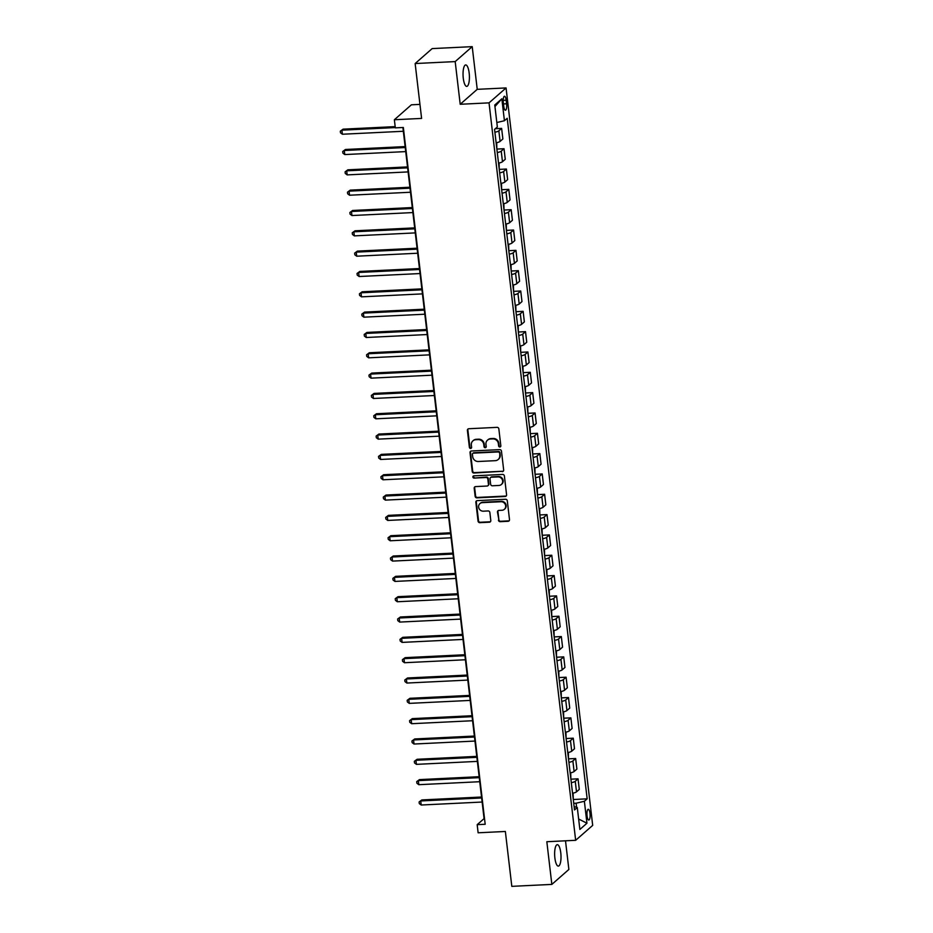 <?xml version="1.0" encoding="UTF-8"?>
<svg xmlns="http://www.w3.org/2000/svg" width="933" height="933" viewBox="0 0 933 933"><rect width="100%" height="100%" fill="white"/><g stroke="black" fill="none" stroke-linecap="round" stroke-linejoin="round"><path stroke-width="1.4" d="M499.866 447A1.155 1.073 -131.3 0 0 500.834 445.834L498.84 428.877A1.644 1.528 -131.3 0 0 497.091 427.349L468.786 428.737A1.644 1.528 -131.3 0 0 467.398 430.405L469.392 447.362A1.155 1.073 -131.3 0 0 471.258 448.178A1.155 1.073 -131.3 0 0 471.597 447.257L471.34 445.064A5.271 4.91 -131.3 0 1 475.772 439.711L478.128 439.595A5.271 4.91 -131.3 0 1 483.761 444.458L484.017 446.65A1.155 1.073 -131.3 0 0 485.871 447.467A1.155 1.073 -131.3 0 0 486.221 446.545L485.953 444.353A5.271 4.91 -131.3 0 1 490.385 439L492.752 438.883A5.271 4.91 -131.3 0 1 498.374 443.746L498.63 445.939A1.155 1.073 -131.3 0 0 499.866 447M487.516 440.143L487.971 439.746A5.271 4.91 -131.3 0 1 490.851 438.592L493.207 438.475A5.271 4.91 -131.3 0 1 498.84 443.338L499.097 445.542A1.155 1.073 -131.3 0 0 500.694 446.51M468.144 428.912A1.644 1.528 -131.3 0 0 467.865 429.996L469.859 446.965A1.155 1.073 -131.3 0 0 471.457 447.945M472.891 440.854L473.358 440.458A5.271 4.91 -131.3 0 1 476.227 439.303L478.582 439.186A5.271 4.91 -131.3 0 1 484.215 444.05L484.472 446.254A1.155 1.073 -131.3 0 0 486.07 447.222M560.768 852.809A10.729 3.149 87.2 0 0 557.304 844.668A10.729 3.149 87.2 0 0 554.878 857.975A10.729 3.149 87.2 0 0 558.354 866.104A10.729 3.149 87.2 0 0 560.768 852.809M469.171 73.077A10.729 3.149 87.2 0 0 465.707 64.937A10.729 3.149 87.2 0 0 463.281 78.244A10.729 3.149 87.2 0 0 466.757 86.384A10.729 3.149 87.2 0 0 469.171 73.077M590.006 813.378A5.365 1.574 87.2 0 0 588.268 809.308A5.365 1.574 87.2 0 0 587.055 815.955A5.365 1.574 87.2 0 0 588.793 820.025A5.365 1.574 87.2 0 0 590.006 813.378M498.42 520.159A1.644 1.528 -131.3 0 0 500.181 521.675L508.123 521.29A1.644 1.528 -131.3 0 0 509.5 519.611L507.295 500.776A1.644 1.528 -131.3 0 0 505.534 499.26L477.229 500.636A1.644 1.528 -131.3 0 0 475.853 502.316L478.058 521.15A1.644 1.528 -131.3 0 0 479.819 522.667L489.417 522.2A1.644 1.528 -131.3 0 0 490.793 520.521L489.848 512.462A1.644 1.528 -131.3 0 0 488.087 510.946L483.329 511.179A4.408 4.105 -131.3 0 1 479.924 503.598A4.408 4.105 -131.3 0 1 482.326 502.642L500.963 501.732A4.408 4.105 -131.3 0 1 504.368 509.313A4.408 4.105 -131.3 0 1 501.966 510.269L498.863 510.421A1.644 1.528 -131.3 0 0 497.476 512.089L498.875 519.751A1.644 1.528 -131.3 0 0 500.636 521.267L508.578 520.882A1.644 1.528 -131.3 0 0 509.231 520.707M455.187 61.59L460.202 104.274L477.229 89.335L472.215 46.65L455.187 61.59L415.15 63.537L421.599 118.421L394.367 119.739L395.324 127.868L403.336 127.483L485.183 824.271L477.183 824.667L478.128 832.796L505.359 831.466L511.809 886.35L551.846 884.402L568.873 869.463L565.503 840.808M460.202 104.274L489.032 102.863L575.661 840.306L546.831 841.718L551.846 884.402M502.292 471.643A1.644 1.528 -131.3 0 0 503.668 469.975L501.464 451.14A1.644 1.528 -131.3 0 0 499.703 449.624L471.398 451.001A1.644 1.528 -131.3 0 0 470.022 452.668L472.226 471.503A1.644 1.528 -131.3 0 0 473.987 473.031L502.747 471.247A1.644 1.528 -131.3 0 0 503.4 471.06M504.38 475.958L506.584 494.793A1.644 1.528 -131.3 0 1 505.208 496.473L476.903 497.849A1.644 1.528 -131.3 0 1 475.142 496.321L474.197 488.262A1.644 1.528 -131.3 0 1 475.585 486.594L487.061 486.035A1.644 1.528 -131.3 0 0 488.449 484.367L487.819 479.014A1.644 1.528 -131.3 0 0 486.058 477.498L474.104 478.081A1.155 1.073 -131.3 0 1 473.218 476.098A1.155 1.073 -131.3 0 1 473.847 475.842L502.619 474.442A1.644 1.528 -131.3 0 1 504.38 475.958M415.15 63.537L432.166 48.598L472.215 46.65M503.319 102.7L503.738 106.28A5.201 1.528 87.2 0 0 505.418 110.222A5.201 1.528 87.2 0 0 506.596 103.773L506.176 100.204A5.201 1.528 87.2 0 0 504.496 96.262A5.201 1.528 87.2 0 0 503.319 102.7M489.032 102.863L506.059 87.935L592.688 825.378L575.661 840.306M494.945 106.572L501.849 98.793L494.77 105.009L497.347 126.958L494.56 129.407L574.506 809.937L577.282 807.488L574.11 806.59M501.849 98.793L504.426 120.742L496.822 122.526M573.282 799.511L587.16 798.835L507.214 118.304L504.426 120.742M587.16 798.835L584.373 801.272L586.95 823.233L579.871 829.449L577.282 807.488M419.943 104.391L411.395 104.811L394.367 119.739M477.229 89.335L506.059 87.935M402.893 127.506L484.075 818.614L477.183 824.667M576.606 807.302L576.128 803.208L573.725 803.325M495.376 128.696L501.627 128.392L498.852 130.83A6.706 1.458 173.3 0 1 494.898 132.229M496.134 142.807A6.706 1.458 173.3 0 0 500.088 141.396L502.875 138.959L501.627 128.392M496.869 149.07L504.018 148.72L501.231 151.158A6.706 1.458 173.3 0 1 497.277 152.557M498.525 163.123A6.706 1.458 173.3 0 0 502.479 161.724L505.266 159.286L504.018 148.72M499.26 169.386L506.409 169.048L503.622 171.485A6.706 1.458 173.3 0 1 499.668 172.885M500.916 183.451A6.706 1.458 173.3 0 0 504.87 182.052L507.645 179.614L506.409 169.048M501.651 189.714L508.8 189.364L506.013 191.813A6.706 1.458 173.3 0 1 502.059 193.213M503.295 203.779A6.706 1.458 173.3 0 0 507.249 202.379L510.036 199.942L508.8 189.364M504.03 210.042L511.179 209.692L508.403 212.141A6.706 1.458 173.3 0 1 504.45 213.54M505.686 224.107A6.706 1.458 173.3 0 0 509.64 222.707L512.427 220.27L511.179 209.692M506.421 230.369L513.57 230.019L510.783 232.469A6.706 1.458 173.3 0 1 506.829 233.868M508.077 244.434A6.706 1.458 173.3 0 0 512.03 243.035L514.806 240.597L513.57 230.019M508.812 250.697L515.961 250.347L513.173 252.796A6.706 1.458 173.3 0 1 509.22 254.196M510.456 264.762A6.706 1.458 173.3 0 0 514.421 263.363L517.197 260.913L515.961 250.347M511.202 271.025L518.34 270.675L515.564 273.112A6.706 1.458 173.3 0 1 511.611 274.524M512.847 285.09A6.706 1.458 173.3 0 0 516.8 283.69L519.588 281.241L518.34 270.675M513.582 291.353L520.731 291.003L517.955 293.44A6.706 1.458 173.3 0 1 513.99 294.84M515.238 305.418A6.706 1.458 173.3 0 0 519.191 304.018L521.979 301.569L520.731 291.003M515.972 311.68L523.121 311.33L520.334 313.768A6.706 1.458 173.3 0 1 516.381 315.167M517.628 325.745A6.706 1.458 173.3 0 0 521.582 324.334L524.358 321.897L523.121 311.33M518.363 332.008L525.512 331.658L522.725 334.096A6.706 1.458 173.3 0 1 518.771 335.495M520.008 346.061A6.706 1.458 173.3 0 0 523.973 344.662L526.748 342.224L525.512 331.658M520.754 352.324L527.891 351.986L525.116 354.423A6.706 1.458 173.3 0 1 521.162 355.823M522.398 366.389A6.706 1.458 173.3 0 0 526.352 364.99L529.139 362.552L527.891 351.986M523.133 372.652L530.282 372.302L527.507 374.751A6.706 1.458 173.3 0 1 523.541 376.151M524.789 386.717A6.706 1.458 173.3 0 0 528.743 385.317L531.53 382.88L530.282 372.302M525.524 392.98L532.673 392.63L529.886 395.079A6.706 1.458 173.3 0 1 525.932 396.478M527.18 407.045A6.706 1.458 173.3 0 0 531.134 405.645L533.909 403.208L532.673 392.63M527.915 413.307L535.064 412.957L532.276 415.407A6.706 1.458 173.3 0 1 528.323 416.806M529.559 427.372A6.706 1.458 173.3 0 0 533.524 425.973L536.3 423.535L535.064 412.957M530.294 433.635L537.443 433.285L534.667 435.734A6.706 1.458 173.3 0 1 530.714 437.134M531.95 447.7A6.706 1.458 173.3 0 0 535.904 446.301L538.691 443.851L537.443 433.285M532.685 453.963L539.834 453.613L537.058 456.05A6.706 1.458 173.3 0 1 533.093 457.462M534.341 468.028A6.706 1.458 173.3 0 0 538.294 466.628L541.082 464.179L539.834 453.613M535.076 474.291L542.225 473.941L539.437 476.378A6.706 1.458 173.3 0 1 535.484 477.778M536.732 488.356A6.706 1.458 173.3 0 0 540.685 486.956L543.461 484.507L542.225 473.941M537.466 494.618L544.615 494.268L541.828 496.706A6.706 1.458 173.3 0 1 537.875 498.105M539.111 508.683A6.706 1.458 173.3 0 0 543.064 507.284L545.852 504.835L544.615 494.268M539.845 514.946L546.995 514.596L544.219 517.034A6.706 1.458 173.3 0 1 540.265 518.433M541.502 529.011A6.706 1.458 173.3 0 0 545.455 527.6L548.242 525.162L546.995 514.596M542.236 535.262L549.385 534.924L546.61 537.361A6.706 1.458 173.3 0 1 542.644 538.761M543.892 549.327A6.706 1.458 173.3 0 0 547.846 547.928L550.633 545.49L549.385 534.924M544.627 555.59L551.776 555.24L548.989 557.689A6.706 1.458 173.3 0 1 545.035 559.089M546.283 569.655A6.706 1.458 173.3 0 0 550.237 568.255L553.012 565.818L551.776 555.24M547.018 575.918L554.167 575.568L551.38 578.017A6.706 1.458 173.3 0 1 547.426 579.416M548.662 589.983A6.706 1.458 173.3 0 0 552.616 588.583L555.403 586.146L554.167 575.568M549.397 596.245L556.546 595.895L553.77 598.345A6.706 1.458 173.3 0 1 549.817 599.744M551.053 610.31A6.706 1.458 173.3 0 0 555.007 608.911L557.794 606.473L556.546 595.895M551.788 616.573L558.937 616.223L556.15 618.672A6.706 1.458 173.3 0 1 552.196 620.072M553.444 630.638A6.706 1.458 173.3 0 0 557.398 629.239L560.185 626.789L558.937 616.223M554.179 636.901L561.328 636.551L558.54 638.988A6.706 1.458 173.3 0 1 554.587 640.4M555.835 650.966A6.706 1.458 173.3 0 0 559.788 649.566L562.564 647.117L561.328 636.551M556.569 657.229L563.719 656.879L560.931 659.316A6.706 1.458 173.3 0 1 556.978 660.716M558.214 671.293A6.706 1.458 173.3 0 0 562.167 669.894L564.955 667.445L563.719 656.879M558.949 677.556L566.098 677.206L563.322 679.644A6.706 1.458 173.3 0 1 559.368 681.043M560.605 691.621A6.706 1.458 173.3 0 0 564.558 690.222L567.346 687.773L566.098 677.206M561.339 697.884L568.489 697.534L565.701 699.972A6.706 1.458 173.3 0 1 561.748 701.371M562.996 711.949A6.706 1.458 173.3 0 0 566.949 710.538L569.736 708.1L568.489 697.534M563.73 718.2L570.879 717.862L568.092 720.299A6.706 1.458 173.3 0 1 564.138 721.699M565.386 732.265A6.706 1.458 173.3 0 0 569.34 730.866L572.116 728.428L570.879 717.862M566.121 738.528L573.27 738.19L570.483 740.627A6.706 1.458 173.3 0 1 566.529 742.027M567.765 752.593A6.706 1.458 173.3 0 0 571.719 751.193L574.506 748.756L573.27 738.19M568.5 758.856L575.649 758.506L572.874 760.955A6.706 1.458 173.3 0 1 568.92 762.354M570.156 772.921A6.706 1.458 173.3 0 0 574.11 771.521L576.897 769.084L575.649 758.506M570.891 779.183L578.04 778.833L575.253 781.283A6.706 1.458 173.3 0 1 571.299 782.682M572.547 793.248A6.706 1.458 173.3 0 0 576.501 791.849L579.288 789.411L578.04 778.833M576.128 803.208L584.373 801.272M586.95 823.233L578.635 819.011M470.757 451.175A1.644 1.528 -131.3 0 0 470.477 452.272L472.693 471.107A1.644 1.528 -131.3 0 0 474.454 472.623L502.747 471.247M499.47 453.006A1.155 1.073 -131.3 0 0 498.234 451.945L473.393 453.146A1.155 1.073 -131.3 0 0 472.425 454.324L472.693 456.634A5.271 4.91 -131.3 0 0 478.326 461.497L495.306 460.669A5.271 4.91 -131.3 0 0 499.738 455.316L499.925 452.598A1.155 1.073 -131.3 0 0 498.689 451.537L498.234 451.945M472.763 453.403L473.229 452.995A1.155 1.073 -131.3 0 1 473.859 452.75L498.689 451.537M498.187 459.526L498.642 459.118A5.271 4.91 -131.3 0 0 500.193 454.919L499.738 455.316M499.925 452.598L500.193 454.919M474.944 486.769A1.644 1.528 -131.3 0 0 474.664 487.866L475.608 495.924A1.644 1.528 -131.3 0 0 477.369 497.441L505.663 496.064A1.644 1.528 -131.3 0 0 506.316 495.878M487.959 485.673L488.414 485.277A1.644 1.528 -131.3 0 0 488.904 483.959L488.274 478.606A1.644 1.528 -131.3 0 0 486.513 477.09L474.104 478.081M473.474 475.923A1.155 1.073 -131.3 0 0 474.57 477.673M498.968 485.452A4.408 4.105 -131.3 0 0 502.304 479.655A4.408 4.105 -131.3 0 0 497.965 476.915L491.399 477.229A1.644 1.528 -131.3 0 0 490.023 478.909L490.641 484.25A1.644 1.528 -131.3 0 0 492.402 485.778L498.968 485.452M501.371 484.495L501.837 484.087A4.408 4.105 -131.3 0 0 498.42 476.506L497.965 476.915M490.501 477.591L490.968 477.195A1.644 1.528 -131.3 0 1 491.866 476.833L498.42 476.506M498.21 510.608A1.644 1.528 -131.3 0 0 497.93 511.692L498.875 519.751M504.368 509.313L504.823 508.905A4.408 4.105 -131.3 0 0 501.418 501.324L500.963 501.732M479.924 503.598L480.39 503.19A4.408 4.105 -131.3 0 1 482.793 502.234L501.418 501.324M476.588 500.823A1.644 1.528 -131.3 0 0 476.308 501.907L478.524 520.742A1.644 1.528 -131.3 0 0 480.285 522.258L489.872 521.792A1.644 1.528 -131.3 0 0 490.513 521.617M395.172 126.62L343.064 129.162L341.91 130.177L342.388 134.235L403.336 131.273M395.289 127.576L341.91 130.177L340.312 131.191L343.064 129.162M342.388 134.235L340.51 132.813L340.312 131.191M496.857 148.953L496.694 142.679M405.132 146.586L345.443 149.49L344.3 150.505L344.778 154.563L405.727 151.601M405.249 147.531L344.3 150.505L342.703 151.519L345.443 149.49M344.778 154.563L342.901 153.14L342.703 151.519M499.248 169.281L499.085 163.007M407.523 166.914L347.834 169.818L346.691 170.821L347.169 174.891L408.106 171.917M407.628 167.858L346.691 170.821L345.093 171.847L347.834 169.818M347.169 174.891L345.28 173.468L345.093 171.847M501.627 189.609L501.476 183.334M409.914 187.23L350.225 190.145L349.07 191.148L349.548 195.219L410.497 192.245M410.019 188.186L349.07 191.148L347.484 192.175L350.225 190.145M349.548 195.219L347.671 193.796L347.484 192.175M504.018 209.937L503.867 203.662M412.293 207.558L352.616 210.473L351.461 211.476L351.939 215.546L412.887 212.572M412.409 208.514L351.461 211.476L349.863 212.491L352.616 210.473M351.939 215.546L350.062 214.124L349.863 212.491M506.409 230.264L506.246 223.99M414.684 227.885L354.995 230.801L353.852 231.804L354.33 235.874L415.278 232.9M414.8 228.842L353.852 231.804L352.254 232.818L354.995 230.801M354.33 235.874L352.452 234.451L352.254 232.818M508.8 250.592L508.637 244.318M417.074 248.213L357.386 251.117L356.243 252.132L356.709 256.202L417.657 253.228M417.179 249.158L356.243 252.132L354.645 253.146L357.386 251.117M356.709 256.202L354.832 254.779L354.645 253.146M511.179 270.908L511.027 264.645M419.465 268.541L359.776 271.445L358.622 272.459L359.1 276.518L420.048 273.556M419.57 269.485L358.622 272.459L357.036 273.474L359.776 271.445M359.1 276.518L357.222 275.107L357.036 273.474M513.57 291.236L513.418 284.973M421.844 288.868L362.167 291.772L361.013 292.787L361.491 296.846L422.439 293.883M421.961 289.813L361.013 292.787L359.415 293.802L362.167 291.772M361.491 296.846L359.613 295.423L359.415 293.802M515.961 311.564L515.797 305.301M424.235 309.196L364.546 312.1L363.404 313.115L363.882 317.173L424.83 314.211M424.352 310.141L363.404 313.115L361.806 314.129L364.546 312.1M363.882 317.173L361.992 315.751L361.806 314.129M518.351 331.891L518.188 325.617M426.626 329.524L366.937 332.428L365.794 333.443L366.261 337.501L427.209 334.539M426.731 330.469L365.794 333.443L364.197 334.457L366.937 332.428M366.261 337.501L364.383 336.078L364.197 334.457M520.731 352.219L520.579 345.945M429.017 349.852L369.328 352.756L368.173 353.759L368.652 357.829L429.6 354.855M429.122 350.796L368.173 353.759L366.587 354.785L369.328 352.756M368.652 357.829L366.774 356.406L366.587 354.785M523.121 372.547L522.958 366.272M431.396 370.179L371.719 373.083L370.564 374.086L371.042 378.157L431.991 375.183M431.512 371.124L370.564 374.086L368.967 375.113L371.719 373.083M371.042 378.157L369.165 376.734L368.967 375.113M525.512 392.875L525.349 386.6M433.787 390.495L374.098 393.411L372.955 394.414L373.433 398.484L434.381 395.51M433.903 391.452L372.955 394.414L371.357 395.44L374.098 393.411M373.433 398.484L371.544 397.061L371.357 395.44M527.903 413.202L527.74 406.928M436.178 410.823L376.489 413.739L375.334 414.742L375.812 418.812L436.761 415.838M436.282 411.78L375.334 414.742L373.748 415.756L376.489 413.739M375.812 418.812L373.935 417.389L373.748 415.756M530.282 433.53L530.131 427.256M438.568 431.151L378.88 434.055L377.725 435.07L378.203 439.14L439.151 436.166M438.673 432.096L377.725 435.07L376.139 436.084L378.88 434.055M378.203 439.14L376.326 437.717L376.139 436.084M532.673 453.846L532.51 447.583M440.947 451.479L381.27 454.383L380.116 455.397L380.594 459.456L441.542 456.494M441.064 452.423L380.116 455.397L378.518 456.412L381.27 454.383M380.594 459.456L378.716 458.045L378.518 456.412M535.064 474.174L534.901 467.911M443.338 471.806L383.65 474.71L382.507 475.725L382.985 479.784L443.933 476.821M443.455 472.751L382.507 475.725L380.909 476.74L383.65 474.71M382.985 479.784L381.096 478.361L380.909 476.74M537.455 494.502L537.291 488.239M445.729 492.134L386.04 495.038L384.886 496.053L385.364 500.111L446.312 497.149M445.834 493.079L384.886 496.053L383.3 497.067L386.04 495.038M385.364 500.111L383.486 498.689L383.3 497.067M539.834 514.829L539.682 508.555M448.108 512.462L388.431 515.366L387.277 516.381L387.755 520.439L448.703 517.477M448.225 513.407L387.277 516.381L385.691 517.395L388.431 515.366M387.755 520.439L385.877 519.016L385.691 517.395M542.225 535.157L542.061 528.883M450.499 532.79L390.822 535.694L389.667 536.697L390.146 540.767L451.094 537.793M450.616 533.734L389.667 536.697L388.07 537.723L390.822 535.694M390.146 540.767L388.268 539.344L388.07 537.723M544.615 555.485L544.452 549.21M452.89 553.117L393.201 556.021L392.058 557.024L392.536 561.095L453.473 558.121M453.006 554.062L392.058 557.024L390.461 558.051L393.201 556.021M392.536 561.095L390.647 559.672L390.461 558.051M547.006 575.813L546.843 569.538M455.281 573.433L395.592 576.349L394.437 577.352L394.916 581.422L455.864 578.448M455.386 574.39L394.437 577.352L392.851 578.378L395.592 576.349M394.916 581.422L393.038 579.999L392.851 578.378M549.385 596.14L549.234 589.866M457.66 593.761L397.983 596.677L396.828 597.68L397.306 601.75L458.255 598.776M457.776 594.718L396.828 597.68L395.23 598.694L397.983 596.677M397.306 601.75L395.429 600.327L395.23 598.694M551.776 616.468L551.613 610.194M460.051 614.089L400.374 616.993L399.219 618.008L399.697 622.078L460.645 619.104M460.167 615.034L399.219 618.008L397.621 619.022L400.374 616.993M399.697 622.078L397.82 620.655L397.621 619.022M554.167 636.784L554.004 630.521M462.441 634.417L402.753 637.321L401.61 638.335L402.088 642.394L463.025 639.432M462.558 635.361L401.61 638.335L400.012 639.35L402.753 637.321M402.088 642.394L400.199 640.983L400.012 639.35M556.558 657.112L556.395 650.849M464.832 654.744L405.144 657.648L403.989 658.663L404.467 662.722L465.415 659.759M464.937 655.689L403.989 658.663L402.403 659.678L405.144 657.648M404.467 662.722L402.589 661.31L402.403 659.678M558.937 677.44L558.785 671.177M467.211 675.072L407.534 677.976L406.38 678.991L406.858 683.049L467.806 680.087M467.328 676.017L406.38 678.991L404.782 680.005L407.534 677.976M406.858 683.049L404.98 681.626L404.782 680.005M561.328 697.767L561.165 691.493M469.602 695.4L409.914 698.304L408.771 699.318L409.249 703.377L470.197 700.415M469.719 696.345L408.771 699.318L407.173 700.333L409.914 698.304M409.249 703.377L407.371 701.954L407.173 700.333M563.719 718.095L563.555 711.821M471.993 715.728L412.304 718.632L411.161 719.635L411.64 723.705L472.576 720.731M472.098 716.672L411.161 719.635L409.564 720.661L412.304 718.632M411.64 723.705L409.75 722.282L409.564 720.661M566.109 738.423L565.946 732.148M474.384 736.055L414.695 738.959L413.541 739.962L414.019 744.033L474.967 741.059M474.489 737L413.541 739.962L411.954 740.989L414.695 738.959M414.019 744.033L412.141 742.61L411.954 740.989M568.489 758.751L568.337 752.476M476.763 756.371L417.086 759.287L415.931 760.29L416.41 764.36L477.358 761.386M476.88 757.328L415.931 760.29L414.334 761.316L417.086 759.287M416.41 764.36L414.532 762.937L414.334 761.316M570.879 779.078L570.716 772.804M479.154 776.699L419.465 779.615L418.322 780.618L418.8 784.688L479.749 781.714M479.27 777.655L418.322 780.618L416.724 781.632L419.465 779.615M418.8 784.688L416.923 783.265L416.724 781.632M573.27 799.406L573.107 793.132M481.545 797.027L421.856 799.931L420.713 800.946L421.191 805.016L482.128 802.042M481.65 797.972L420.713 800.946L419.115 801.96L421.856 799.931M421.191 805.016L419.302 803.593L419.115 801.96M500.088 141.396L498.852 130.83M502.479 161.724L501.231 151.158M504.87 182.052L503.622 171.485M507.249 202.379L506.013 191.813M509.64 222.707L508.403 212.141M512.03 243.035L510.783 232.469M514.421 263.363L513.173 252.796M516.8 283.69L515.564 273.112M519.191 304.018L517.955 293.44M521.582 324.334L520.334 313.768M523.973 344.662L522.725 334.096M526.352 364.99L525.116 354.423M528.743 385.317L527.507 374.751M531.134 405.645L529.886 395.079M533.524 425.973L532.276 415.407M535.904 446.301L534.667 435.734M538.294 466.628L537.058 456.05M540.685 486.956L539.437 476.378M543.064 507.284L541.828 496.706M545.455 527.6L544.219 517.034M547.846 547.928L546.61 537.361M550.237 568.255L548.989 557.689M552.616 588.583L551.38 578.017M555.007 608.911L553.77 598.345M557.398 629.239L556.15 618.672M559.788 649.566L558.54 638.988M562.167 669.894L560.931 659.316M564.558 690.222L563.322 679.644M566.949 710.538L565.701 699.972M569.34 730.866L568.092 720.299M571.719 751.193L570.483 740.627M574.11 771.521L572.874 760.955M576.501 791.849L575.253 781.283M503.214 100.344L506.176 100.204M503.47 103.936L506.596 103.773"/></g></svg>
